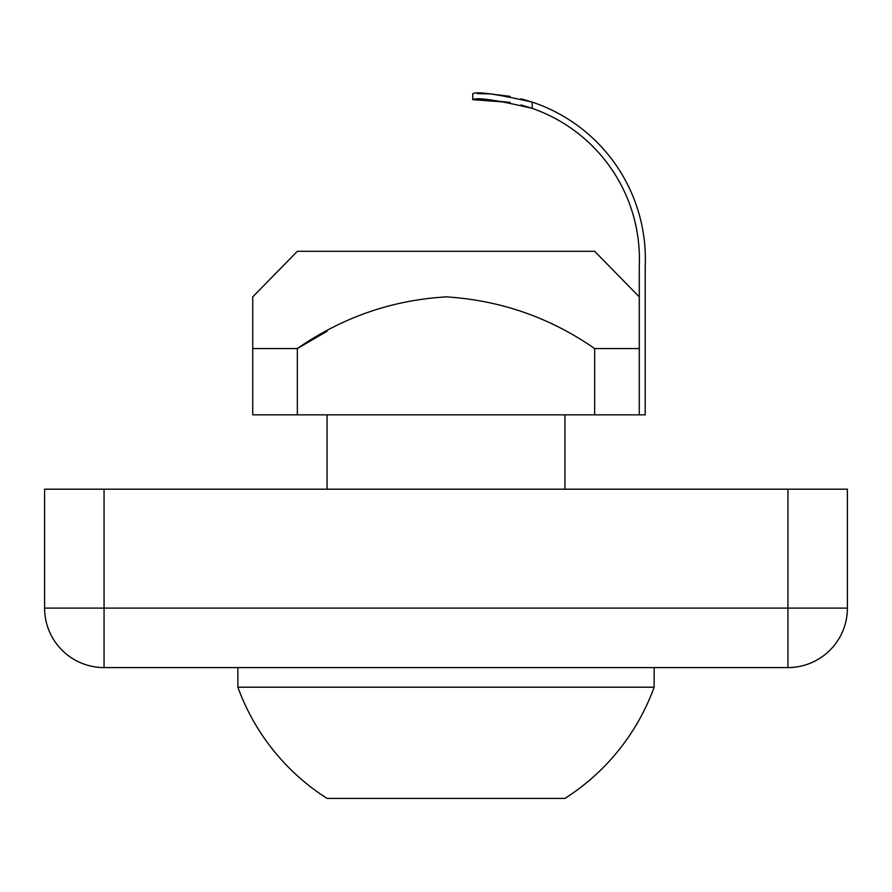<?xml version="1.0" encoding="UTF-8"?>
<svg xmlns="http://www.w3.org/2000/svg" width="892" height="892" viewBox="0 0 892 892"><rect width="100%" height="100%" fill="white"/><g stroke="black" fill="none" stroke-linecap="round" stroke-linejoin="round"><path stroke-width="1.34" d="M104.063 489.184L104.063 667.584A59.463 59.463 0 0 1 44.6 608.11L787.937 608.11L787.937 667.584L104.063 667.584A59.463 59.463 0 0 1 44.6 608.11L44.6 489.184L847.4 489.184L847.4 608.11A59.463 59.463 0 0 1 787.937 667.584A59.463 59.463 0 0 0 847.4 608.11L787.937 608.11L787.937 489.184M237.863 667.584L237.863 687.208A221.428 221.428 0 0 0 327.063 798.407L564.937 798.407A221.428 221.428 0 0 0 654.137 687.208L237.863 687.208M654.137 667.584L654.137 687.208M327.063 414.847L327.063 489.184M564.937 414.847L564.937 489.184M639.263 296.88L594.663 251.31L297.337 251.31L252.737 296.88L252.737 348.549L297.337 348.549C342.428 317.296 392.09 300.08 446.346 296.88C500.613 300.348 550.052 317.574 594.663 348.549L639.263 348.549M252.737 348.549L252.737 414.847L645.217 414.847L645.217 266.184A165.611 165.611 0 0 0 532.223 102.112L520.995 98.8M327.063 331.255L297.337 348.549L297.337 414.847M594.663 348.549L594.663 414.847M639.263 414.847L639.263 266.184A159.668 159.668 0 0 0 532.223 108.389C496.632 100.004 476.807 97.105 472.76 99.67L472.76 93.727C476.707 91.24 496.532 94.039 532.223 102.112L532.223 108.389L521.028 104.944L532.223 108.389M510.101 96.381L490.678 93.939L510.101 96.381M490.187 93.905L477.354 93.593L490.187 93.905M472.76 99.67L483.018 99.547L510.135 102.435L472.793 99.67"/></g></svg>
